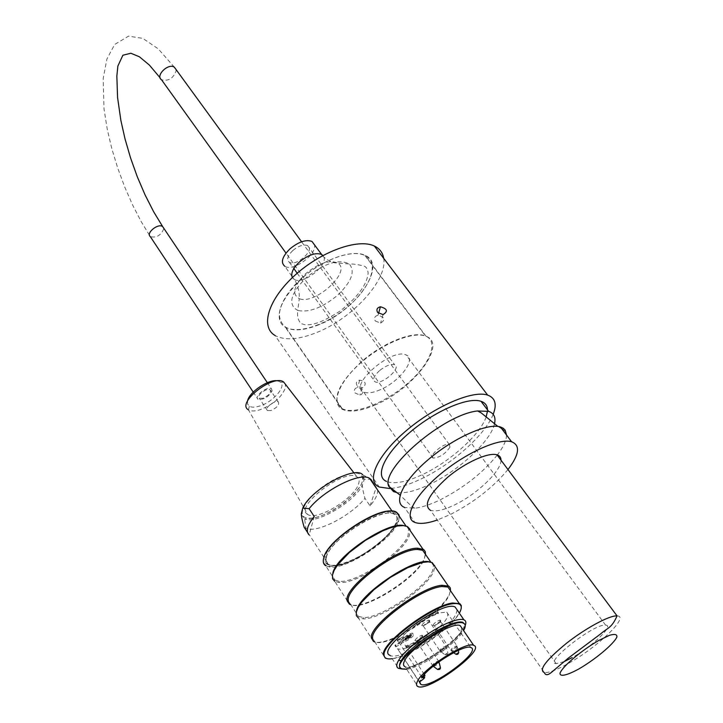 <?xml version="1.0" encoding="UTF-8"?>
<svg xmlns="http://www.w3.org/2000/svg" width="723" height="723" viewBox="0 0 723 723"><rect width="100%" height="100%" fill="white"/><g stroke="black" fill="none" stroke-linecap="round" stroke-linejoin="round"><path stroke-width="0.54" stroke-dasharray="3.62 2.71" d="M375.246 320.976L380.614 323.073C385.748 319.846 384.889 317.243 378.021 315.264C374.704 316.15 373.782 318.048 375.246 320.976M357.045 385.513C355.788 383.362 356.249 381.69 358.427 380.506L359.656 380.162C365.495 381.175 366.715 383.579 363.308 387.383L362.024 387.727L357.045 385.513M354.957 392.905L359.909 395.083L361.184 394.74C364.564 390.971 363.353 388.576 357.56 387.546L356.349 387.889C354.18 389.082 353.719 390.754 354.957 392.905M501.012 460.208C501.437 470.818 476.954 494.234 454.83 504.781C443.795 510.104 435.671 511.947 430.474 510.311L544.374 672.598C548.911 672.905 556.818 669.905 568.097 663.597C597.343 647.519 630.284 615.924 617.044 615.897M383.678 258.319C387.799 279.864 352.463 318.328 317.099 332.363C298.942 339.683 284.934 340.732 275.065 335.508L379.268 487.031M318.852 324.754C304.392 330.547 293.231 331.396 285.359 327.302C273.086 320.479 279.674 298.256 300.967 279.006C322.087 259.665 352.155 248.866 365.178 255.391C387.899 264.826 356.068 310.565 318.852 324.754M375.653 404.763C360.976 411.152 349.869 412.67 342.331 409.317C330.61 403.678 338.554 382.268 360.922 362.693C383.136 343.045 413.646 330.926 426.091 336.294C447.908 343.823 413.366 389.001 375.653 404.763M380.253 389.724C372.96 392.86 367.429 393.628 363.66 392.02C347.673 386.064 391.785 347.374 406.154 354.975C416.963 358.78 399.548 381.726 380.253 389.724M564.039 661.662L556.177 663.669C542.901 663.524 594.387 623.217 605.585 625.115C614.496 625.133 592.137 646.642 572.164 657.596M507.971 469.543C493.249 487.275 474.161 502.205 450.736 514.324L437.288 520.027M497.225 455.119C482.711 472.923 463.768 487.799 440.397 499.747C430.61 504.491 422.096 507.32 414.857 508.242L404.491 507.401L414.885 522.431M506.561 435.101C506.443 440.424 503.38 447.04 497.361 454.948M494.433 424.067C490.537 441.392 458.536 470.836 429.552 484.437C415.842 490.935 404.97 493.646 396.918 492.58M486.163 416.972C480.135 434.686 449.914 461.789 422.539 474.55C406.38 482.078 394.378 484.383 386.525 481.446L391.468 488.585M487.501 409.869L487.483 411.044M493.185 414.315C485.395 434.686 451.514 464.717 420.813 479.087C408.766 484.799 398.4 487.944 389.715 488.513M465.196 625.485L464.672 626.615C458.192 640.958 415.472 669.552 401.464 668.865M457.144 609.959L456.032 613.972C449.137 630.131 399.34 661.5 390.049 655.372L398.445 668.332M406.678 669.263C421.265 667.582 456.502 643.597 463.57 630.573M461.834 628.034L460.867 631.315C454.939 644.699 412.634 671.486 404.952 666.606L417.894 686.516M347.492 601.12L334.713 581.301L338.979 582.494C356.484 584.726 403.307 553.511 409.281 535.707L410.194 530.61M425.522 554.414L424.528 557.921C417.777 576.701 365.007 610.393 350.881 604.771M373.466 641.409L358.31 617.894L363.407 618.861C381.373 619.25 427.203 588.179 433.692 571.278L434.794 566.362M450.501 590.745L449.372 594.125C441.925 612.3 388.558 646.66 374.857 641.934M392.228 658.734C409.769 656.864 450.962 628.865 459.331 613.149M392.932 511.269L397.017 512.969M398.355 514.903C405.287 528.432 349.652 569.932 329.67 566.29C324.636 565.63 322.657 562.865 323.723 557.975M325.187 556.656L325.025 561.753C328.043 570.519 353.664 562.377 374.36 546.624C395.3 531.016 404.401 512.914 390.772 512.083C374.171 509.634 328.703 540.506 325.187 556.656M332.806 573.592C332.173 576.638 332.896 578.807 334.966 580.099L325.712 565.757L329.571 566.977C346.543 569.932 392.914 539.25 398.545 521.428L399.358 516.358M334.966 580.099L339.141 581.274C356.303 583.497 402.277 552.842 408.106 535.372L408.649 528.947L406.254 526.398L403.814 525.612M461.211 608.459L460.144 611.242C452.661 628.432 401.545 661.834 387.302 658.707M372.607 638.228L374.668 641.635C385.44 649.019 441.536 613.881 449.146 595.21L450.348 590.519M356.511 611.233L356.538 614.116L357.849 616.177L363.552 617.623C381.166 618.029 426.163 587.528 432.499 570.935L433.457 565.323L431.025 562.422L429.335 561.879M348.459 601.328L350.619 604.365C361.889 612.652 417.397 578.273 424.293 558.969L425.305 554.089M400.253 667.519L401.102 668.106C409.697 673.583 456.864 643.732 463.542 628.739L464.419 623.85M326.209 556.954L326.046 561.952C328.992 570.574 354.171 562.557 374.523 547.076C395.12 531.721 404.067 513.945 390.664 513.14C374.342 510.754 329.679 541.084 326.209 556.954M270.917 410.547L267.374 410.519C263.823 408.368 275.336 399.467 278.373 402.024C279.476 404.889 276.99 407.736 270.917 410.547M262.783 398.31L259.232 398.246C255.662 396.032 267.103 387.166 270.167 389.778C271.306 392.679 268.839 395.526 262.783 398.31M277.686 380.849L280.533 382.069C286.706 386.561 272.526 402.476 259.241 406.172C254.858 407.483 251.559 407.501 249.327 406.227L247.609 404.103L247.564 400.958M307.718 514.424C293.095 507.203 345.133 467.51 357.063 476.891C359.096 478.228 359.629 480.452 358.68 483.57C355.083 498.066 316.656 521.437 307.718 514.424L248.477 409.914C251.026 411.351 254.785 411.315 259.774 409.814C273.258 404.573 281.816 397.198 285.458 387.682L285.332 384.175M377.578 489.995C378.03 494.098 375.526 499.385 370.049 505.865L364.97 498.373C363.317 492.571 362.458 488.17 362.395 485.178L364.275 479.277L370.23 479.286M370.049 505.865L376.303 487.185M304.166 527.239L305.956 528.332C316.52 533.583 350.438 516.186 364.97 498.373M314.234 516.529L309.164 534.966L307.546 532.462M327.781 563.768L326.136 560.912L326.525 556.8C330.375 538.987 383.244 506.028 394.297 514.369C412.978 523.045 343.425 575.391 328.341 564.166L327.781 563.768M407.239 638.029L409.561 636.8L409.272 637.451L405.684 639.34L406.751 636.927L408.016 636.258L407.239 638.029L406.678 637.18L409.001 635.951L405.124 638.49L406.19 636.077L407.456 635.409L406.678 637.18M410.474 637.424L411.477 635.183L407.889 637.071L407.6 637.722L409.923 636.493L409.498 637.442L405.296 640.153L410.474 637.424L409.923 636.574L410.917 634.333L407.329 636.222L407.04 636.873L409.363 635.644L408.947 636.592L404.735 639.304L409.923 636.574M408.016 636.258L407.456 635.409M406.751 636.927L406.19 636.077M405.684 639.34L405.124 638.49M409.272 637.451L408.712 636.601M409.561 636.8L409.001 635.951M407.6 637.722L407.04 636.873M407.889 637.071L407.329 636.222M409.923 636.493L409.363 635.644M409.498 637.442L408.947 636.592M405.576 639.512L405.016 638.662M405.296 640.153L404.735 639.304M411.477 635.183L410.917 634.333M403.082 639.042L403.226 639.927C405.034 641.057 414.695 633.926 412.435 633.131C409.055 633.547 405.937 635.517 403.082 639.042M429.552 622.16L423.172 625.802L428.929 621.5L429.552 622.16M422.557 637.297L421.988 636.674L416.457 641.156L422.557 637.297M440.569 622.123L439.991 621.473L434.306 625.729L440.569 622.123M424.961 675.409C425.449 676.592 423.479 678.545 419.042 681.274L419.665 681.816M421.581 677.894L421.355 676.511L423.326 675.616M403.922 640.316C406.778 636.791 409.905 634.821 413.276 634.396C415.535 635.192 405.865 642.331 404.067 641.202L403.922 640.316M429.824 620.867L429.037 620.027C425.413 621.319 422.982 623.136 421.735 625.485C423.886 626.019 426.579 624.482 429.824 620.867M422.828 636.023L422.105 635.228C418.554 636.475 416.15 638.255 414.885 640.56C416.999 641.057 419.647 639.539 422.828 636.023M440.831 620.858L440.09 620.027C436.52 621.31 434.116 623.109 432.887 625.422C434.993 625.91 437.641 624.392 440.831 620.858M419.042 681.274L397.569 648.739C399.34 649.543 402.359 649.236 406.615 647.817C412.86 645.648 419.738 641.997 427.266 636.873C444.012 624.573 450.501 616.339 446.751 612.182L438.454 612.968C432.155 615.047 425.088 618.761 417.234 624.094C408.73 630.022 402.539 635.625 398.671 640.876L398.346 641.346L421.355 676.511M400.885 642.376L395.58 645.178L396.421 646.452L401.726 643.651L400.885 642.376L403.371 636.683L397.451 639.738L398.292 641.021L398.87 640.777L398.03 639.494M401.726 643.651L404.22 637.966L403.371 636.683M396.421 646.452L395.77 646.85L394.939 645.576L395.336 645.015C399.747 642.349 401.681 640.37 401.129 639.078L397.072 640.289L397.451 639.738M398.346 641.346L397.072 640.289M394.948 645.223L396.213 646.272M417.343 623.85L416.873 624.889C424.763 619.457 431.83 615.752 438.075 613.773L437.216 612.498C430.971 614.478 423.904 618.174 416.023 623.606L416.484 622.557C424.32 617.261 431.396 613.556 437.704 611.45L438.563 612.724C432.264 614.83 425.187 618.545 417.343 623.85L416.484 622.557M416.873 624.889L416.023 623.606M406.959 647.067L406.127 645.811C412.336 643.741 419.223 640.09 426.787 634.875L426.326 635.86C418.825 640.949 411.947 644.591 405.693 646.787L406.516 648.043L406.959 647.067C413.158 644.988 420.045 641.337 427.618 636.123L426.787 634.875M404.22 637.966L398.87 640.777M437.704 611.45L437.216 612.498M438.075 613.773L438.563 612.724M405.693 646.787L406.127 645.811M427.618 636.123L427.157 637.108L426.326 635.86M406.516 648.043C412.77 645.847 419.647 642.196 427.157 637.108M395.58 645.178L394.939 645.576M398.292 641.021L397.912 641.572M272.101 390.872L271.432 388.784C267.655 385.567 253.547 396.493 257.948 399.223C263.759 399.909 268.477 397.117 272.101 390.872M449.977 447.148L449.263 444.428C444.374 442.16 427.537 456.421 433.149 458.048C439.575 457.668 445.187 454.035 449.977 447.148M292.372 277.623L294.125 279.322L284.808 266.272C292.987 271.938 317.144 254.523 314.487 244.862M301.853 278.4C279.159 300.922 273.737 317.171 285.567 327.13C298.445 334.74 328.676 323.985 349.932 304.871C371.405 285.874 379.295 262.295 364.988 255.581C352.481 248.947 322.666 259.458 301.853 278.4M361.527 361.627C337.578 384.383 331.152 400.081 342.259 408.721C354.532 415.074 385.124 402.991 407.392 383.606C429.878 364.329 439.268 341.545 425.576 336.068C413.646 330.565 383.407 342.377 361.527 361.627M379.512 370.646C373.791 376.014 372.291 379.738 375.011 381.798C381.545 385.476 402.16 367.555 394.586 364.735C390.745 363.759 385.721 365.73 379.512 370.646M292.806 250.538C287.519 255.834 286.371 259.738 289.345 262.259C296.385 266.914 315.608 249.399 307.582 245.585C303.561 244.139 298.635 245.793 292.806 250.538M337.758 477.813C353.728 471.107 362.042 471.577 362.72 479.241C362.395 492.607 326.516 518.798 309.453 518.174C291.08 518.608 310.384 490.239 337.758 477.813M364.275 479.277L362.612 474.713L363.235 479.069L361.03 485.187L354.288 494.071L344.049 503.163L331.956 511.016L319.891 516.43L313.249 518.21L304.6 518.843C315.707 524.781 354.387 502.124 362.395 485.178M301.328 514.649L304.6 518.843L305.956 528.332M446.055 654.469L444.934 654.767L447.808 652.625L446.055 654.469M440.379 667.781L437.596 669.471M458.698 652.58L455.915 654.279M442.865 651.016L446.588 647.907L446.371 647.311C443.335 648.287 441.41 649.724 440.596 651.595L442.865 651.016M433.384 666.371L435.544 665.711L439.159 662.747M438.427 662.196L433.249 666.172M457.469 647.492L457.261 646.904C454.288 647.88 452.39 649.29 451.577 651.134C453.448 651.025 455.409 649.814 457.469 647.492M446.073 646.778L442.124 650.067L439.828 650.763C440.542 648.685 442.603 647.157 446.001 646.172L446.073 646.778M438.689 661.563L434.821 664.78L432.544 665.476C433.303 663.443 435.327 661.952 438.626 661.003L438.689 661.563M456.954 646.38L450.818 650.302C451.532 648.269 453.556 646.76 456.891 645.784L456.954 646.38M396.168 646.299L395.336 645.015M398.301 641.373L397.46 640.09M174.379 67.23L158.265 48.884L142.793 38.355L128.54 36.15L114.65 44.483L106.905 59.024L103.19 78.563L104.013 108.92L107.311 129.589L111.839 148.739L117.677 167.944L124.627 186.778L132.508 204.781L141.139 221.536L150.312 236.62C156.267 238.084 160.723 235.571 163.669 229.101L163.552 227.899M175.915 69.336L176.06 71.017C173.213 78.482 168.378 81.41 161.563 79.819L160.09 77.786M322.53 255.689C327.356 261.355 336.249 263.308 334.876 262.811L349.29 263.958C353.592 263.859 358.68 264.627 364.555 266.263C366.606 267.374 367.79 269.652 368.115 273.086C367.176 284.428 357.822 297.09 340.054 311.062C319.584 324.049 312.788 324.591 305.513 324.907L300.84 323.524C298.057 320.199 297.036 315.834 297.768 310.438C309.11 312.761 322.304 307.763 337.361 295.445C351.559 281.88 355.526 271.387 349.29 263.958C338.771 258.626 324.446 263.154 306.326 277.542C290.366 293.674 287.51 304.645 297.768 310.438L299.277 298.644C291.541 294.125 293.701 285.775 305.757 273.601C319.385 262.756 330.221 259.349 338.274 263.371C351.342 272.282 314.613 305.287 299.277 298.644L299.214 294.957C299.521 296.511 298.689 284.817 294.125 279.322C303.506 285.648 330.782 263.118 322.892 255.499M378.545 313.411L378.021 315.264M383.045 314.613L380.614 323.073M359.656 380.153L357.56 387.546M362.024 387.727L359.909 395.083M426.091 336.294L365.178 255.391M342.331 409.317L285.359 327.302M605.585 625.115L406.154 354.975M556.177 663.669L363.66 392.02M414.857 508.242L411.495 506.227L400.099 495.138M506.055 431.902L502.928 429.598M501.916 428.947L497.849 426.398M374.668 641.635L385.305 658.12M350.619 604.365L358.554 616.665M401.102 668.106L401.663 668.965M363.552 617.623L363.407 618.861M433.457 565.323L434.171 565.467M339.141 581.274L338.979 582.494M408.649 528.947L409.842 529.155M329.67 566.29L329.571 566.977M398.21 514.559L398.888 514.668M390.664 513.14L390.772 512.083M326.046 561.952L325.025 561.753M278.373 402.024L270.167 389.778M267.374 410.519L259.232 398.246M249.327 406.227L248.477 409.914M280.533 382.069L283.922 382.35M354.035 472.969L357.063 476.891M362.612 474.713L369.824 478.689M304.745 527.682L328.341 564.166M392.101 511.17L394.297 514.369M423.353 626.091L439.828 650.763L444.934 654.767C447.157 655.02 448.115 654.306 447.808 652.625L446.001 646.172L429.453 621.536M458.228 650.42L456.891 645.784L440.488 621.5M453.664 652.652L450.818 650.302L434.478 626.001M438.942 661.816L422.476 636.71M433.185 666.217L416.457 641.156M413.276 634.396L412.435 633.131M404.067 641.202L403.226 639.927M428.929 621.5L429.037 620.027M423.172 625.802L421.735 625.485M421.988 636.674L422.105 635.228M416.294 640.876L414.885 640.56M439.991 621.473L440.09 620.027M434.306 625.729L432.887 625.422M397.569 648.739L419.593 682.521M446.751 612.182L470.79 647.51M424.338 674.46L401.129 639.078M253.231 392.101L257.948 399.223M267.347 382.684L271.432 388.784M449.263 444.428L301.581 241.789M433.149 458.048L285.992 253.104M285.567 327.13L342.259 408.721M364.988 255.581L425.576 336.068M289.345 262.259L293.845 268.54M297.207 273.231L375.011 381.798M307.582 245.585L394.586 364.735"/><path stroke-width="1.08" d="M377.641 312.481C376.159 309.561 377.081 307.664 380.425 306.778C387.347 308.748 388.224 311.36 383.045 314.613L377.641 312.481M430.474 510.311C423.109 505.332 428.793 494.351 447.537 477.379C465.241 462.467 488.414 452.029 497.008 454.83C499.692 455.671 501.021 457.46 501.012 460.208M275.065 335.508C260.09 327.004 268.106 299.575 294.532 275.608C320.759 251.541 358.111 238.093 374.342 246.037C379.665 248.576 382.774 252.67 383.678 258.319M572.164 657.596L564.039 661.662M437.288 520.027C427.356 523.452 419.891 524.247 414.885 522.431C403.163 518.183 413.827 496.394 439.692 474.74C465.404 453.023 499.069 437.84 511.595 441.762C520.551 445.323 519.349 454.586 507.971 469.543M404.491 507.401C392.634 502.892 403 480.903 428.64 459.295C454.125 437.632 487.718 422.738 500.388 426.922L503.118 428.179L505.07 430.022L506.561 435.101M396.918 492.58L393.574 491.631L388.694 486.218C380.515 468.576 444.021 414.27 477.569 410.971L488.621 411.36C494.089 413.258 496.023 417.496 494.433 424.067M386.525 481.446C374.442 476.484 384.302 454.152 409.561 432.643C434.659 411.08 468.124 396.665 481.03 401.301C485.205 402.738 487.356 405.594 487.501 409.869M487.483 411.044L486.163 416.972M389.715 488.513L379.268 487.031C365.585 481.319 376.755 455.842 405.693 431.161C434.46 406.407 472.824 389.878 487.654 395.101C495.237 397.894 497.081 404.293 493.185 414.315M401.464 668.865L398.445 668.332C396.141 667.175 396.186 664.536 398.59 660.424C404.871 649.1 432.634 628.468 450.402 621.979C456.8 619.566 461.301 618.843 463.886 619.81C465.937 620.677 466.371 622.566 465.196 625.485M390.049 655.372C374.279 650.067 442.205 599.466 455.119 607.013L457.144 609.959M463.57 630.573L464.121 629.579C465.793 626.254 465.549 624.13 463.389 623.208C451.459 616.484 386.986 664.374 401.663 668.965L406.678 669.263M404.952 666.606C403.326 665.82 403.073 664.148 404.211 661.581C408.92 648.73 452.508 620.84 460.217 625.648L461.834 628.034M410.194 530.61L409.842 529.155L407.401 526.552L403.353 525.576L397.722 525.973L390.763 527.745L382.801 530.836L365.522 540.298L349.354 552.499L337.569 564.961L334.071 570.492L332.417 575.192L332.643 578.852L334.713 581.301M350.881 604.771L349.444 604.157L347.248 601.075C342.35 588.35 396.71 547.438 417.677 548.206L423.687 549.534L425.251 551.568L425.522 554.414M434.794 566.362L432.2 562.593L428.242 561.816L422.666 562.431L407.754 567.682L390.321 577.433L373.872 589.76L361.753 602.16L358.093 607.591L356.276 612.155L356.358 615.644L358.31 617.894M374.857 641.934L373.466 641.409L371.369 637.939C368.875 625.558 420.949 586.615 441.988 585.278L448.911 586.181L450.357 588.043L450.501 590.745M459.331 613.149L460.018 611.866C463.018 605.422 460.551 602.711 452.607 603.75C432.191 605.955 382.666 642.864 384.04 654.722C384.021 658.12 386.751 659.457 392.228 658.734M323.723 557.975L323.922 557.279C327.609 540.072 376.864 507.284 392.932 511.269M397.017 512.969L398.355 514.903M399.358 516.358L398.888 514.668L396.547 512.273C384.654 503.316 327.817 538.78 323.759 557.885C322.684 561.599 323.335 564.22 325.712 565.757M403.814 525.612C387.79 521.012 334.74 556.818 332.806 573.592M387.302 658.707L385.305 658.12L383.335 654.559C381.916 642.557 432.002 605.223 452.652 603.009L459.9 603.687L461.292 605.603L461.211 608.459M450.348 590.519L447.944 587.022L441.898 586.552C421.256 587.898 370.194 626.082 372.607 638.228L371.369 637.939M429.335 561.879C414.369 556.936 357.722 595.273 356.511 611.233M425.305 554.089L422.693 550.302L417.569 549.462C396.999 548.748 343.696 588.856 348.459 601.328L347.248 601.075M464.419 623.85L462.81 622.358C460.37 621.446 456.123 622.142 450.068 624.428C433.33 630.564 407.212 649.977 401.256 660.641C399.322 663.913 398.988 666.199 400.253 667.519M247.564 400.958C249.028 392.065 268.938 378.78 277.686 380.849M285.332 384.175L283.705 382.069C273.764 373.628 236.484 402.539 248.079 409.643M370.23 479.286L371.098 479.593L369.625 478.4C360.596 471.676 323.832 489.878 309.119 508.703L302.783 508.088L301.274 513.917C301.446 516.909 302.413 521.355 304.166 527.239L307.546 532.462M371.098 479.593L377.578 489.995M309.164 534.966C305.558 531.45 307.248 525.305 314.234 516.529L309.119 508.703M417.298 681.662C416.114 684.184 416.312 685.802 417.894 686.516C428.242 692.318 486.85 649.118 473.646 645.341C466.154 640.903 422.295 669.109 417.298 681.662M419.665 681.816L420.831 684.41C430.104 689.597 482.621 650.881 470.79 647.51C464.6 643.886 429.417 665.54 421.581 677.894C426.29 676.303 425.648 677.614 419.665 681.816M314.487 244.862L311.975 241.428C305.983 239.304 298.653 241.771 289.977 248.839C282.124 256.719 280.407 262.53 284.808 266.272M578.879 668.938C567.022 675.436 559.53 677.144 560.054 673.077C562.557 666.398 581.455 650.411 598.707 640.497L609.471 635.318C614.803 633.755 617.27 634.342 616.882 637.08C613.565 644.175 595.427 659.331 578.879 668.938M617.044 615.897C609.643 615.246 586.019 627.935 566.615 643.172C545.856 660.244 538.445 670.049 544.374 672.598C545.395 675.409 547.682 675.39 551.242 672.544L568.233 658.165L600.388 634.098C607.88 627.519 611.64 628.269 617.044 615.897L497.008 454.83M362.612 474.713C354.912 465.205 310.348 489.878 302.783 508.088M301.274 513.917L301.328 514.649M437.596 669.471L440.379 667.781M455.915 654.279L458.698 652.58M439.159 662.747L438.427 662.196M423.326 675.616L424.961 675.409L421.834 677.532M163.552 227.899L162.747 226.715C158.554 222.702 145.54 233.068 150.312 236.62L253.231 392.101M285.992 253.104L161.563 79.819C154.975 75.861 168.342 62.693 174.379 67.23L175.915 69.336M322.892 255.499L321.5 254.424C315.535 252.363 308.188 254.885 299.449 261.979C292.932 268.224 290.574 273.439 292.372 277.623M380.425 306.778L378.545 313.411M511.595 441.762L500.388 426.922M400.099 495.138L388.694 486.218M502.928 429.598L501.916 428.947M497.849 426.398L480.976 412.716L477.569 410.971M488.621 411.36L481.03 401.301M393.574 491.631L391.468 488.585M487.654 395.101L374.342 246.037M455.119 607.013L463.886 619.81M347.492 601.12L349.444 604.157M407.401 526.552L422.883 549.064M432.2 562.593L448.133 585.757M396.547 512.273L405.983 526.001M447.944 587.022L459.114 603.271M422.693 550.302L430.827 562.123M462.81 622.358L463.389 623.208M441.898 586.552L441.988 585.278M434.171 565.467L434.677 565.558M417.569 549.462L417.677 548.206M452.607 603.75L452.652 603.009M384.04 654.722L383.335 654.559M450.068 624.428L450.402 621.979M401.256 660.641L398.59 660.424M283.705 382.069L354.035 472.969M369.824 478.689L370.673 479.168M369.625 478.4L392.101 511.17M433.185 666.217L437.542 669.435C439.711 669.742 440.659 669.046 440.379 667.347L438.942 661.816M453.664 652.652L455.861 654.252C457.542 654.785 458.49 654.089 458.698 652.137L458.228 650.42M460.217 625.648L473.646 645.341M419.593 682.521L420.831 684.41M424.961 675.409L424.338 674.46M160.09 77.786L149.363 65.061L139.422 56.792L130.881 53.24L122.883 55.237L117.876 66.028L116.846 76.087L117.578 97.596L120.886 120.497L125.034 138.943L130.556 157.921L137.298 176.783L145.079 194.912L153.647 211.74L162.747 226.715L267.347 382.684M301.581 241.789L174.379 67.23M311.975 241.428L322.53 255.689M293.845 268.54L297.207 273.231"/></g></svg>
